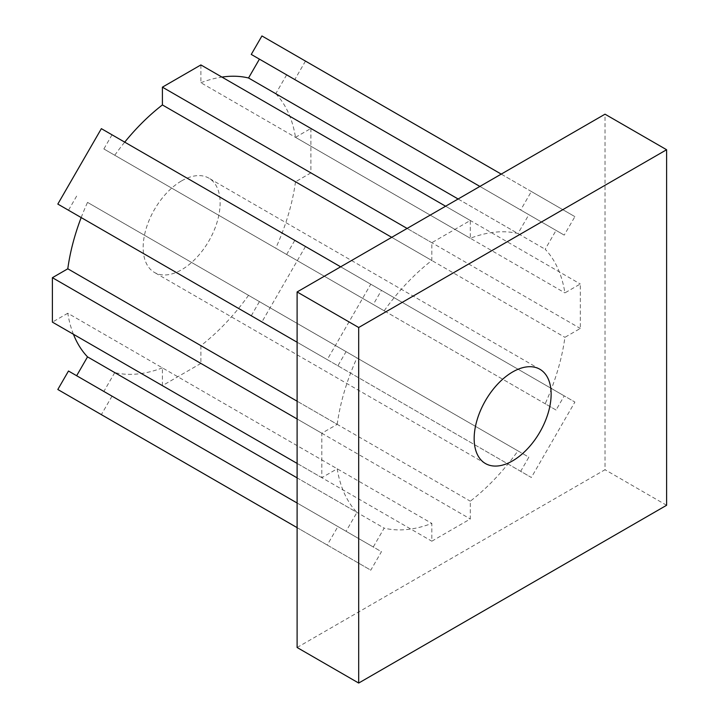 <?xml version="1.0" encoding="UTF-8"?>
<svg xmlns="http://www.w3.org/2000/svg" width="719" height="719" viewBox="0 0 719 719"><rect width="100%" height="100%" fill="white"/><g stroke="black" fill="none" stroke-linecap="round" stroke-linejoin="round"><path stroke-width="0.54" stroke-dasharray="3.6 2.7" d="M181.646 180.846A54.428 31.429 -60 0 1 208.861 178.15A54.428 31.429 -60 0 1 217.201 221.767A54.428 31.429 -60 0 1 181.646 269.733A54.428 31.429 -60 0 1 154.432 272.429A54.428 31.429 -60 0 1 146.083 228.813A54.428 31.429 -60 0 1 181.646 180.846M297.109 647.495L605.021 469.723L605.021 114.186M337.211 424.345A163.294 94.279 -60 0 1 356.957 357.927L346.064 351.645L337.903 365.782L327.235 359.626L370.779 284.203L381.447 290.359L373.278 304.505L384.171 310.788A163.294 94.279 -60 0 1 431.822 260.485L431.822 242.707L470.307 220.49L470.307 238.268A163.294 94.279 -60 0 1 517.959 233.54L528.851 214.684L520.682 209.975L531.35 191.497L574.894 216.644L564.226 235.113L556.066 230.404L545.182 249.259A163.294 94.279 -60 0 1 564.918 292.885L580.314 283.996L580.314 328.439L564.918 337.328A163.294 94.279 -60 0 1 545.182 403.754L556.066 410.037L564.226 395.89L574.894 402.056L531.35 477.479L520.682 471.313L528.851 457.176L517.959 450.885A163.294 94.279 -60 0 1 470.307 501.197L470.307 518.974L431.822 541.191L431.822 523.414A163.294 94.279 -60 0 1 384.171 528.132L373.278 546.988L381.447 551.707L370.779 570.176L327.235 545.038L337.903 526.56L346.064 531.278L356.957 512.422A163.294 94.279 -60 0 1 337.211 468.788L321.815 477.677L321.815 433.233L337.211 424.345L297.109 401.193M666.603 505.277L605.021 469.723M81.184 217.569A163.294 94.279 -60 0 1 87.529 202.381L356.957 357.927M87.529 202.381L346.064 351.645M76.645 196.098L68.485 210.236L337.903 365.782M297.109 342.235L327.235 359.626M68.485 210.236L57.817 204.079M340.653 266.812L370.779 284.203M101.361 128.656L381.447 290.359M112.029 134.812L103.86 148.959L373.278 304.505M103.86 148.959L384.171 310.788M391.72 237.333L431.822 260.485M114.752 155.241A163.294 94.279 -60 0 1 124.729 142.146M407.116 228.444L431.822 242.707M445.6 206.218L470.307 220.49M200.889 64.935L200.889 82.712L470.307 238.268M458.12 198.992L517.959 233.54M200.889 82.712A163.294 94.279 -60 0 1 221.919 77.086M520.682 209.975L528.851 214.684M259.424 59.138L251.264 54.428M501.224 174.106L531.35 191.497M261.932 35.95L574.894 216.644M305.476 61.088L294.808 79.566L564.226 235.113M294.808 79.566L556.066 230.404M286.647 74.857L275.754 93.713L545.182 249.259M275.754 93.713A163.294 94.279 -60 0 1 295.5 137.338L564.918 292.885M295.5 137.338L310.896 128.449L580.314 283.996M310.896 128.449L310.896 172.893L580.314 328.439M310.896 172.893L295.5 181.781L564.918 337.328M295.5 181.781A163.294 94.279 -60 0 1 275.754 248.199L545.182 403.754M275.754 248.199L556.066 410.037M286.647 254.49L294.808 240.344L564.226 395.89M294.808 240.344L574.894 402.056M305.476 246.5L261.932 321.923L531.35 477.479M261.932 321.923L520.682 471.313M251.264 315.767L259.424 301.629L528.851 457.176M259.424 301.629L517.959 450.885M248.54 295.338A163.294 94.279 -60 0 1 200.889 345.641L470.307 501.197M200.889 345.641L200.889 363.419L470.307 518.974M200.889 363.419L162.404 385.645L431.822 541.191M162.404 385.645L162.404 367.867L431.822 523.414M162.404 367.867A163.294 94.279 -60 0 1 114.752 372.586L384.171 528.132M114.752 372.586L103.86 391.442L373.278 546.988M103.86 391.442L381.447 551.707M112.029 396.151L101.361 414.629L370.779 570.176M297.109 527.647L327.235 545.038M101.361 414.629L57.817 389.491M297.109 503.012L337.903 526.56M68.485 371.013L346.064 531.278M297.109 477.874L356.957 512.422M73.428 334.272A163.294 94.279 -60 0 1 67.793 313.241L337.211 468.788M297.109 463.413L321.815 477.677M67.793 313.241L52.397 322.13M297.109 418.97L321.815 433.233M539.861 369.251L208.861 178.15M485.433 463.53L154.432 272.429"/><path stroke-width="1.08" d="M512.647 460.834A54.428 31.429 120 0 0 548.202 412.868A54.428 31.429 120 0 0 539.861 369.251A54.428 31.429 120 0 0 512.647 371.948A54.428 31.429 120 0 0 477.092 419.914A54.428 31.429 120 0 0 485.433 463.53A54.428 31.429 120 0 0 512.647 460.834M297.109 291.95L297.109 647.495L358.691 683.05L666.603 505.277L666.603 149.732L605.021 114.186L297.109 291.95L358.691 327.505L358.691 683.05M666.603 149.732L358.691 327.505M297.109 463.413L52.397 322.13L52.397 277.687L67.793 268.798L297.109 401.193M67.793 268.798A163.294 94.279 -60 0 1 81.184 217.569M340.653 266.812L101.361 128.656L57.817 204.079L297.109 342.235M124.729 142.146A163.294 94.279 -60 0 1 162.404 104.938L391.72 237.333M162.404 104.938L162.404 87.161L407.116 228.444M162.404 87.161L200.889 64.935L445.6 206.218M221.919 77.086A163.294 94.279 -60 0 1 248.54 77.994L458.12 198.992M248.54 77.994L259.424 59.138L479.888 186.428L251.264 54.428L261.932 35.95L501.224 174.106M297.109 503.012L68.485 371.013L57.817 389.491L297.109 527.647M76.645 375.731L87.529 356.876L297.109 477.874M87.529 356.876A163.294 94.279 -60 0 1 73.428 334.272M52.397 277.687L297.109 418.97"/></g></svg>
